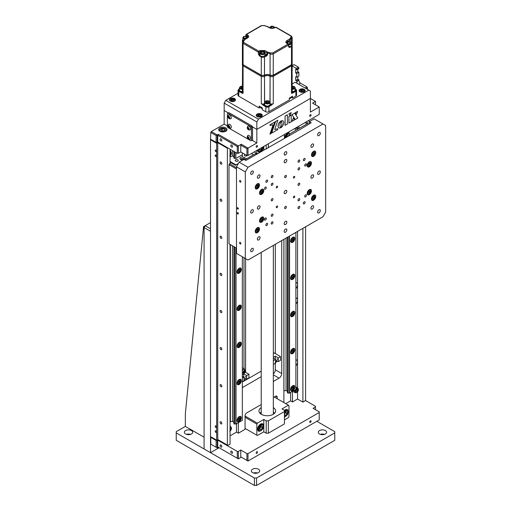 <?xml version="1.0" encoding="UTF-8"?>
<svg xmlns="http://www.w3.org/2000/svg" width="511" height="511" viewBox="0 0 511 511"><rect width="100%" height="100%" fill="white"/><g stroke="black" fill="none" stroke-linecap="round" stroke-linejoin="round"><path stroke-width="0.77" d="M295.888 282.513A4.165 2.408 -60 0 1 296.68 282.711A4.165 2.408 -60 0 1 297.543 284.614A4.165 2.408 -60 0 1 295.888 288.626M215.866 430.875A0.945 0.549 -120 0 0 215.393 430.824A0.945 0.549 -120 0 0 215.246 431.584A0.945 0.549 -120 0 0 215.866 432.421A0.945 0.549 -120 0 0 216.338 432.466A0.945 0.549 -120 0 0 216.485 431.706A0.945 0.549 -120 0 0 215.866 430.875M215.866 425.925A0.945 0.549 -120 0 0 215.393 425.88A0.945 0.549 -120 0 0 215.246 426.64A0.945 0.549 -120 0 0 215.866 427.471A0.945 0.549 -120 0 0 216.338 427.522A0.945 0.549 -120 0 0 216.485 426.762A0.945 0.549 -120 0 0 215.866 425.925M215.866 155.057A0.945 0.549 -120 0 0 215.393 155.005A0.945 0.549 -120 0 0 215.246 155.766A0.945 0.549 -120 0 0 215.866 156.602A0.945 0.549 -120 0 0 216.338 156.647A0.945 0.549 -120 0 0 216.485 155.887A0.945 0.549 -120 0 0 215.866 155.057M215.866 150.106A0.945 0.549 -120 0 0 215.393 150.062A0.945 0.549 -120 0 0 215.246 150.815A0.945 0.549 -120 0 0 215.866 151.652A0.945 0.549 -120 0 0 216.338 151.697A0.945 0.549 -120 0 0 216.485 150.943A0.945 0.549 -120 0 0 215.866 150.106M220.956 164.114A1.252 0.722 60 0 1 220.139 163.015A1.252 0.722 60 0 1 220.33 162.013A1.252 0.722 60 0 1 220.956 162.076A1.252 0.722 60 0 1 221.774 163.175A1.252 0.722 60 0 1 221.582 164.178A1.252 0.722 60 0 1 220.956 164.114M220.956 201.219A1.252 0.722 60 0 1 220.139 200.12A1.252 0.722 60 0 1 220.33 199.118A1.252 0.722 60 0 1 220.956 199.181A1.252 0.722 60 0 1 221.774 200.28A1.252 0.722 60 0 1 221.582 201.283A1.252 0.722 60 0 1 220.956 201.219M220.956 238.324A1.252 0.722 60 0 1 220.139 237.225A1.252 0.722 60 0 1 220.33 236.223A1.252 0.722 60 0 1 220.956 236.286A1.252 0.722 60 0 1 221.774 237.385A1.252 0.722 60 0 1 221.582 238.388A1.252 0.722 60 0 1 220.956 238.324M220.956 275.429A1.252 0.722 60 0 1 220.139 274.33A1.252 0.722 60 0 1 220.33 273.328A1.252 0.722 60 0 1 220.956 273.391A1.252 0.722 60 0 1 221.774 274.49A1.252 0.722 60 0 1 221.582 275.493A1.252 0.722 60 0 1 220.956 275.429M220.956 312.54A1.252 0.722 60 0 1 220.139 311.435A1.252 0.722 60 0 1 220.33 310.433A1.252 0.722 60 0 1 220.956 310.496A1.252 0.722 60 0 1 221.774 311.595A1.252 0.722 60 0 1 221.582 312.598A1.252 0.722 60 0 1 220.956 312.54M220.956 349.645A1.252 0.722 60 0 1 220.139 348.54A1.252 0.722 60 0 1 220.33 347.537A1.252 0.722 60 0 1 220.956 347.601A1.252 0.722 60 0 1 221.774 348.706A1.252 0.722 60 0 1 221.582 349.703A1.252 0.722 60 0 1 220.956 349.645M220.956 386.75A1.252 0.722 60 0 1 220.139 385.645A1.252 0.722 60 0 1 220.33 384.649A1.252 0.722 60 0 1 220.956 384.706A1.252 0.722 60 0 1 221.774 385.811A1.252 0.722 60 0 1 221.582 386.808A1.252 0.722 60 0 1 220.956 386.75M220.956 423.855A1.252 0.722 60 0 1 220.139 422.75A1.252 0.722 60 0 1 220.33 421.754A1.252 0.722 60 0 1 220.956 421.811A1.252 0.722 60 0 1 221.774 422.916A1.252 0.722 60 0 1 221.582 423.919A1.252 0.722 60 0 1 220.956 423.855M295.888 359.821A4.165 2.408 -60 0 1 296.68 360.012A4.165 2.408 -60 0 1 297.543 361.922A4.165 2.408 -60 0 1 295.888 365.927M295.888 297.977A4.165 2.408 -60 0 1 296.68 298.169A4.165 2.408 -60 0 1 297.543 300.078A4.165 2.408 -60 0 1 295.888 304.083M302.895 228.34L302.895 402.119L305.041 400.88L305.578 399.953L305.578 226.795M297.543 231.432L297.543 387.926M297.543 391.784L297.543 399.027L292.452 401.965L292.452 391.452M285.758 403.664L290.58 400.88L290.58 392.531M290.58 400.88L292.452 401.965M283.886 239.314L283.886 402.579M277.192 398.714L277.192 397.168L275.582 396.242A2.274 1.309 -60 0 1 276.719 396.127A2.274 1.309 -60 0 1 277.192 397.168M230.059 435.819L236.484 432.108L238.362 433.194L245.056 429.329L245.056 415.724A2.274 1.309 -60 0 1 246.666 412.939L261.223 404.533M227.382 445.1L217.743 439.53L227.382 445.1L227.382 148.254L217.743 142.684L218.012 142.224M217.743 439.53L217.743 142.684M211.049 436.905L217.207 440.456L211.049 436.905M216.67 440.15L216.67 143.304L210.513 139.746L210.513 436.592M210.513 139.746L210.781 132.483L211.318 131.557L217.207 134.955L216.134 135.575L210.781 132.483M237.289 153.351L237.289 146.548L217.743 135.262L218.28 134.336L238.362 145.935L238.362 153.351L237.289 153.351L217.743 142.064L216.67 143.304M218.28 439.843L217.207 440.456L217.207 447.879L210.781 444.168L217.207 447.879L218.28 447.259L217.743 446.953L238.362 458.859L218.28 447.259M227.65 147.788L227.382 148.254M227.919 445.407L230.059 444.168L230.059 244.418M230.059 163.405L230.059 149.18M236.484 432.108L236.484 423.76M238.362 433.194L238.362 422.68M261.223 376.703L243.185 387.121A3.788 2.185 -60 0 1 242.335 387.453M245.357 378.479A3.788 2.185 -60 0 1 242.917 381.711L261.223 371.139M273.34 381.455L279.063 378.153L273.34 374.85M273.34 373.931A3.788 2.185 120 0 0 275.314 369.804L281.746 373.515A3.788 2.185 -60 0 1 279.063 378.153M281.746 373.515L281.746 240.553M275.582 396.242L273.34 397.539M243.983 257.716L243.983 368.597M245.593 258.643L245.593 370.794M245.593 371.471L245.593 372.308M275.314 369.804L275.314 363.308M275.314 353.599L275.314 244.264M302.895 402.119L297.543 399.027M294.866 275.646A3.028 1.75 120 0 0 294.24 274.26A3.028 1.75 120 0 0 291.902 275.071A3.028 1.75 120 0 0 290.58 278.125A3.028 1.75 120 0 0 291.206 279.511A3.028 1.75 120 0 0 293.544 278.699A3.028 1.75 120 0 0 294.866 275.646M294.866 312.751A3.028 1.75 120 0 0 294.24 311.365A3.028 1.75 120 0 0 291.902 312.176A3.028 1.75 120 0 0 290.58 315.23A3.028 1.75 120 0 0 291.206 316.616A3.028 1.75 120 0 0 293.544 315.804A3.028 1.75 120 0 0 294.866 312.751M294.866 349.863A3.028 1.75 120 0 0 294.24 348.47A3.028 1.75 120 0 0 291.902 349.288A3.028 1.75 120 0 0 290.58 352.335A3.028 1.75 120 0 0 291.206 353.721A3.028 1.75 120 0 0 293.544 352.909A3.028 1.75 120 0 0 294.866 349.863M294.866 386.968A3.028 1.75 120 0 0 294.24 385.581A3.028 1.75 120 0 0 291.902 386.393A3.028 1.75 120 0 0 290.58 389.439A3.028 1.75 120 0 0 291.206 390.826A3.028 1.75 120 0 0 293.544 390.014A3.028 1.75 120 0 0 294.866 386.968M294.866 238.541A3.028 1.75 120 0 0 294.24 237.155A3.028 1.75 120 0 0 291.902 237.966A3.028 1.75 120 0 0 290.58 241.013A3.028 1.75 120 0 0 291.206 242.406A3.028 1.75 120 0 0 293.544 241.594A3.028 1.75 120 0 0 294.866 238.541M295.888 232.384L295.888 389.465L289.322 393.125A1.175 0.677 0 0 0 288.089 393.125L287.463 392.857L287.463 237.251L287.463 391.349L286.051 390.538L283.886 390.832M283.937 390.864L283.937 239.282M286.051 390.538L286.051 238.062M287.929 393.125L287.929 236.976M288.089 393.125L288.089 236.887M289.322 393.125L289.322 236.178M289.552 393.125L289.552 236.044M287.463 392.052L287.463 391.349M297.012 129.692A1.514 0.875 0 0 0 297.453 129.079A1.514 0.875 0 0 0 296.514 128.274A1.514 0.875 0 0 0 294.866 128.459A1.514 0.875 0 0 0 294.54 128.74M290.018 133.735L296.552 129.903A1.514 0.875 0 0 0 297 129.705M296.233 127.667A2.459 1.418 180 0 1 297.677 128.076L297.677 126.837M300.034 127.954L306.568 124.116L306.568 123.528L304.984 122.621M290.018 133.671L289.43 133.671M294.464 128.695L296.552 129.96M300.034 127.891L297.945 126.683M298.75 128.695L297.677 128.076M241.307 306.568A3.028 1.75 120 0 0 240.681 305.182A3.028 1.75 120 0 0 238.343 305.993A3.028 1.75 120 0 0 237.021 309.04A3.028 1.75 120 0 0 237.653 310.433A3.028 1.75 120 0 0 239.985 309.621A3.028 1.75 120 0 0 241.307 306.568M241.307 343.673A3.028 1.75 120 0 0 240.681 342.287A3.028 1.75 120 0 0 238.343 343.098A3.028 1.75 120 0 0 237.021 346.151A3.028 1.75 120 0 0 237.653 347.537A3.028 1.75 120 0 0 239.985 346.726A3.028 1.75 120 0 0 241.307 343.673M241.307 380.778A3.028 1.75 120 0 0 240.681 379.392A3.028 1.75 120 0 0 238.343 380.203A3.028 1.75 120 0 0 237.021 383.256A3.028 1.75 120 0 0 237.653 384.642A3.028 1.75 120 0 0 239.985 383.831A3.028 1.75 120 0 0 241.307 380.778M241.307 417.889A3.028 1.75 120 0 0 240.681 416.497A3.028 1.75 120 0 0 238.343 417.315A3.028 1.75 120 0 0 237.021 420.361A3.028 1.75 120 0 0 237.653 421.747A3.028 1.75 120 0 0 239.985 420.936A3.028 1.75 120 0 0 241.307 417.889M241.307 269.463A3.028 1.75 120 0 0 240.681 268.077A3.028 1.75 120 0 0 238.343 268.888A3.028 1.75 120 0 0 237.021 271.935A3.028 1.75 120 0 0 237.653 273.321A3.028 1.75 120 0 0 239.985 272.51A3.028 1.75 120 0 0 241.307 269.463M242.335 256.758L242.335 420.387L235.769 424.047A1.175 0.677 0 0 0 234.53 424.047L233.91 423.779L233.91 246.641L233.91 422.271L232.492 421.454L230.059 421.601M230.384 421.786L230.384 244.603M230.384 156.724L230.384 155.472M230.384 154.309L230.384 153.92M230.384 151.397L230.384 149.365M232.492 421.454L232.492 245.823M232.492 156.066L232.492 150.585M234.53 151.761L234.53 158.429L233.91 158.161L233.91 151.403L233.91 157.356L233.91 156.66L232.805 156.021L230.059 156.909M234.377 424.047L234.377 246.909M234.377 158.429L234.377 151.671M234.53 424.047L234.53 246.998M235.769 424.047L235.769 247.714M235.999 152.604L235.769 158.429L235.769 152.476M235.999 424.047L235.999 247.841M242.335 152.866L242.335 157.037M233.91 422.974L233.91 422.271M243.683 159.56A1.514 0.875 0 0 0 241.307 159.381A1.514 0.875 0 0 0 240.981 159.662M245.088 154.456A1.514 0.875 0 0 0 244.788 154.59A1.514 0.875 0 0 0 244.347 155.21A1.514 0.875 0 0 0 245.28 156.015A1.514 0.875 0 0 0 246.928 155.829A1.514 0.875 0 0 0 247.279 155.516M235.686 159.847A1.514 0.875 0 0 0 235.239 160.467A1.514 0.875 0 0 0 236.178 161.272A1.514 0.875 0 0 0 237.826 161.086A1.514 0.875 0 0 0 238.273 160.467A1.514 0.875 0 0 0 237.334 159.656A1.514 0.875 0 0 0 235.686 159.847M240.311 159.228A2.459 1.418 180 0 1 240.636 158.998A2.459 1.418 180 0 1 244.117 158.998L244.117 157.452A2.459 1.418 0 0 0 240.636 157.452A2.459 1.418 0 0 0 239.915 158.455A2.459 1.418 0 0 0 240.636 159.458L242.246 160.39M246.474 158.87L253.009 155.037L253.009 154.45L251.431 153.536M235.443 165.245L235.443 164.593L230.059 161.489M236.459 164.657L235.443 164.593M236.459 164.593L238.413 163.463M246.474 158.812L244.117 157.452M235.999 158.429L242.335 154.769M234.53 158.429A1.175 0.677 180 0 1 235.769 158.429M245.191 159.617L244.117 158.998M273.328 414.236A6.062 3.5 0 0 0 273.34 414.025L273.34 245.401M261.223 252.402L261.223 414.025A6.062 3.5 0 0 0 261.236 414.236M256.573 154.284L255.5 153.664L244.788 159.847M236.484 168.969L228.992 164.638L229.522 163.712L236.484 167.729M228.992 243.798L236.484 248.129L228.992 243.798L228.992 164.638M229.522 163.712L231.132 162.785L235.418 165.257L238.362 163.558M288.971 133.409L289.775 133.876L308.254 123.208L306.115 121.969M288.971 134.649L290.044 135.262M309.596 121.503L308.254 120.73M310.394 422.373A0.945 0.549 120 0 0 311.014 421.537A0.945 0.549 120 0 0 310.867 420.777A0.945 0.549 120 0 0 310.394 420.828A0.945 0.549 120 0 0 309.775 421.658A0.945 0.549 120 0 0 309.922 422.418A0.945 0.549 120 0 0 310.394 422.373M256.841 453.289A0.945 0.549 120 0 0 257.455 452.459A0.945 0.549 120 0 0 257.314 451.698A0.945 0.549 120 0 0 256.841 451.743A0.945 0.549 120 0 0 256.222 452.58A0.945 0.549 120 0 0 256.369 453.34A0.945 0.549 120 0 0 256.841 453.289M220.956 445.004A1.252 0.722 -120 0 0 220.33 444.94A1.252 0.722 -120 0 0 220.139 445.943A1.252 0.722 -120 0 0 220.956 447.048A1.252 0.722 -120 0 0 221.582 447.106A1.252 0.722 -120 0 0 221.774 446.109A1.252 0.722 -120 0 0 220.956 445.004M231.668 451.187A1.252 0.722 -120 0 0 231.042 451.13A1.252 0.722 -120 0 0 230.851 452.126A1.252 0.722 -120 0 0 231.668 453.231A1.252 0.722 -120 0 0 232.294 453.289A1.252 0.722 -120 0 0 232.486 452.292A1.252 0.722 -120 0 0 231.668 451.187M216.134 447.259L216.134 440.456L217.743 440.15L217.743 446.953M211.318 437.058L210.781 437.365L216.134 440.456M210.781 437.365L210.781 444.168M237.289 458.239L237.289 451.437L238.362 451.437L238.362 458.859L241.307 457.16L240.77 456.847L248.001 461.024L241.307 457.16M217.743 440.15L237.289 451.437M238.362 451.437L240.77 450.044L240.77 456.847M246.928 460.405L246.928 453.602L248.001 453.602L248.001 461.024L319.234 419.895L319.234 411.86L313.077 408.302L315.485 406.909L315.485 406.29L305.31 400.42M240.77 450.044L246.928 453.602M248.001 453.602L319.234 412.473M315.485 409.694L315.485 406.909M257.64 149.953A4.165 2.408 120 0 0 258.502 151.856A4.165 2.408 120 0 0 260.591 151.652A4.165 2.408 120 0 0 263.535 146.548M284.423 137.766A4.165 2.408 120 0 0 285.227 137.427A4.165 2.408 120 0 0 288.172 132.33M284.423 138.2L288.44 135.881L288.971 134.955L288.971 131.864M282.034 124.128L280.954 127.699L281.804 127.073L283.33 124.863L283.809 122.378L283.164 120.973L281.804 120.692L280.948 121.024L281.791 122.174L282.008 124.135M254.159 151.965L256.841 153.511L256.841 150.413M256.841 153.511L257.372 153.817L263.804 150.106L263.804 146.395M266.212 149.027L266.212 145.003M268.352 143.77L268.352 147.788M284.423 138.513L284.423 134.489M282.947 120.826L280.89 120.992L281.823 122.397L282.008 124.448M225.773 127.846A4.165 2.408 0 0 0 221.237 127.322A4.165 2.408 0 0 0 218.663 129.545A4.165 2.408 0 0 0 219.883 131.244A4.165 2.408 0 0 0 224.425 131.768A4.165 2.408 0 0 0 226.999 129.545A4.165 2.408 0 0 0 225.773 127.846M256.841 145.622A0.945 0.549 120 0 0 256.222 146.459A0.945 0.549 120 0 0 256.369 147.213A0.945 0.549 120 0 0 256.841 147.168A0.945 0.549 120 0 0 257.455 146.338A0.945 0.549 120 0 0 257.314 145.578A0.945 0.549 120 0 0 256.841 145.622M310.394 114.7A0.945 0.549 120 0 0 309.775 115.537A0.945 0.549 120 0 0 309.922 116.297A0.945 0.549 120 0 0 310.394 116.246A0.945 0.549 120 0 0 311.014 115.416A0.945 0.549 120 0 0 310.867 114.656A0.945 0.549 120 0 0 310.394 114.7M220.956 140.921A1.252 0.722 60 0 1 220.139 139.822A1.252 0.722 60 0 1 220.33 138.82A1.252 0.722 60 0 1 220.956 138.883A1.252 0.722 60 0 1 221.774 139.982A1.252 0.722 60 0 1 221.582 140.985A1.252 0.722 60 0 1 220.956 140.921M231.668 147.104A1.252 0.722 60 0 1 230.851 146.005A1.252 0.722 60 0 1 231.042 145.003A1.252 0.722 60 0 1 231.668 145.067A1.252 0.722 60 0 1 232.486 146.165A1.252 0.722 60 0 1 232.294 147.168A1.252 0.722 60 0 1 231.668 147.104M224.169 103.107L225.773 100.322L258.445 119.184L256.841 121.969L224.169 103.107L224.169 110.529L228.455 113.001L224.169 110.529L224.169 124.135L227.382 125.987M291.219 112.561L288.894 113.908L290.031 115.658L291.219 112.561L288.836 113.876L289.986 115.595M274.886 121.982L270.025 124.793L270.025 125.514L273.149 124.793L269.942 134.125L270.926 133.556L274.886 121.982L269.974 124.761L270.025 125.47M294.566 119.906L293.352 118.035L291.998 121.388L294.566 119.906M293.34 118.067L292.03 121.305M294.636 113.161L291.96 114.649L295.249 119.51L297.824 118.028L294.636 113.161L291.96 114.649M292.011 114.675L295.249 119.51M251.482 140.519L252.555 139.905L252.555 126.913L251.482 127.533L251.482 140.519L250.946 140.832L227.919 127.533L227.382 126.607L227.382 113.621L228.992 112.695L252.019 125.987L252.555 126.913L256.841 129.392L310.394 98.47L310.394 112.075L319.234 106.971L312.54 103.107L315.485 101.408L310.394 98.47L256.841 129.392L256.841 142.997L246.928 148.714L240.77 145.156L241.307 144.23L237.289 146.548M315.485 104.806L315.485 101.408M241.307 144.23L248.001 148.094L248.001 155.516L319.234 114.394L319.234 106.971M248.001 155.516L246.928 155.516L240.77 151.959L240.77 145.156M246.928 155.516L246.928 148.714M218.28 134.336L217.207 134.955L217.207 142.377L217.743 142.064L217.743 135.262M217.207 142.377L216.134 142.377L216.134 135.575M240.77 151.959L238.362 153.351M285.093 116.099L285.036 125.348L287.367 124.064L287.367 114.783L285.093 116.099L285.093 125.374M287.316 114.815L285.036 116.067M278.527 123.898L278.029 126.057L278.38 127.45L279.306 128.095L280.929 127.731L280.181 126.792L279.836 125.016L280.922 121.056L279.306 122.544L278.208 124.588L278.035 126.664L278.853 127.916M274.701 129.526L277.85 120.27L275.595 121.573L271.635 133.147L277.754 129.609L277.754 128.721L274.701 129.526M277.773 120.321L275.538 121.548L271.66 133.071M288.939 116.451L288.887 123.125L291.213 121.842L291.213 115.141L288.939 116.451L288.939 123.151M291.161 115.173L288.887 116.419M277.703 128.734L274.714 129.481M280.82 121.113L278.476 123.866M297.574 111.468L295.224 112.759L296.425 114.394M281.944 124.48L281.005 127.609M273.078 124.812L269.968 134.048M216.134 142.377L210.781 139.286M211.318 131.557L224.169 124.135M252.555 139.905L252.019 140.212L256.841 142.997M295.281 112.79L296.469 114.451L297.658 111.417L295.281 112.79M227.919 113.308L250.946 126.607L252.019 125.987M251.482 127.533L250.946 126.607M248.212 127.839A1.29 0.741 -120 0 0 248.736 128.778M248.212 137.12A1.29 0.741 -120 0 0 248.736 138.053M228.928 125.987A1.29 0.741 -120 0 0 229.452 126.926M229.445 117.722L228.928 116.712A1.29 0.741 -120 0 0 229.452 117.645M307.45 89.348L307.45 87.803L306.115 88.575M305.041 87.956L306.913 86.87L307.45 87.803M306.913 86.87L300.487 83.159A2.274 1.309 60 0 1 298.884 80.38L298.884 79.761L297.811 79.141L297.811 76.669M297.459 83.574A2.274 1.309 60 0 1 296.738 81.613L296.738 81L298.884 79.761M296.738 81L295.671 80.38L297.811 79.141M295.671 80.38L295.671 76.669L296.738 77.289L298.884 76.05L298.884 72.338L297.811 71.719L297.811 69.247M296.738 77.289L296.738 73.578L298.884 72.338M296.738 73.578L295.671 72.958L297.811 71.719M295.671 72.958L295.671 69.247L296.738 69.866L298.884 68.627L298.884 68.008L296.738 69.247L296.201 68.321L298.347 67.082L298.884 68.008M296.738 69.866L296.738 69.247M298.347 67.082L294.061 64.61L292.158 65.708M296.201 68.321L292.158 65.983M292.158 67.222L292.158 70.933M292.158 74.638L292.158 78.349M263.535 425.772A4.165 2.408 120 0 0 262.673 423.862A4.165 2.408 120 0 0 260.591 424.073A4.165 2.408 120 0 0 257.863 427.745A4.165 2.408 120 0 0 258.502 431.08A4.165 2.408 120 0 0 260.584 430.875M261.223 407.631A8.329 4.81 0 0 0 258.949 410.927A8.329 4.81 0 0 0 261.389 414.332A8.329 4.81 0 0 0 270.472 415.373A8.329 4.81 0 0 0 275.614 410.927A8.329 4.81 0 0 0 273.34 407.631M288.172 411.547A4.165 2.408 120 0 0 287.31 409.643A4.165 2.408 120 0 0 285.227 409.848A4.165 2.408 120 0 0 284.423 410.442M284.423 416.982A4.165 2.408 120 0 0 285.221 416.65M245.056 428.403L256.841 435.206L256.841 424.073L245.056 417.27M245.056 416.031L257.372 423.146L256.841 424.073M266.212 433.194L266.212 420.828L268.352 420.828L268.352 433.194L266.212 433.194L263.804 431.801L263.804 419.435L257.372 423.146M266.212 420.828L263.804 419.435M268.352 433.194L284.423 423.919L284.423 411.547L268.352 420.828M284.423 411.547L284.423 410.314L282.008 408.921L288.44 405.21L274.247 397.015M284.423 419.895L288.44 417.576L288.971 416.65L288.971 405.517L288.44 405.21M256.841 435.206L257.372 435.513L263.804 431.801M223.875 130.982A1.891 1.092 0 0 0 223.32 130.835A1.891 1.092 0 0 0 221.736 131.001M219.047 130.548A3.788 2.185 180 0 1 219.04 130.503C220.113 128.095 222.228 127.495 225.389 128.695L226.616 130.503A3.788 2.185 180 0 1 226.616 130.548M220.72 129.711L222.266 128.817L224.374 129.149L224.942 130.362L223.396 131.257L221.282 130.931L220.72 129.711M221.704 130.995L222.266 130.675L222.266 128.817M224.374 130.695L224.374 129.149M222.266 130.675L223.952 130.937M285.79 133.703L286.562 134.15L285.227 135.811L284.423 135.741M284.423 135.351L285.227 135.811M286.562 133.256L286.562 134.15M263.031 146.842L260.469 151.141L258.291 151.301A3.788 2.185 -60 0 1 257.704 150.617M261.153 147.922L261.926 148.369L260.591 150.036L259.249 149.915L259.249 149.027M259.249 149.263L260.591 150.036M261.926 147.481L261.926 148.369M259.786 429.444L259.786 427.662L261.121 425.995L262.462 426.117L262.462 427.899L261.121 429.566L259.786 429.444M259.786 428.793L261.121 429.566M260.853 426.327L260.853 426.972L262.462 427.899M260.853 426.972L259.786 428.307M260.834 426.353A1.891 1.092 -60 0 1 259.786 428.212M284.423 414.568L285.758 415.341L284.423 415.226M285.489 412.109L285.489 412.747L287.099 413.68L285.758 415.341M285.489 412.747L284.423 414.082M284.423 413.437L285.758 411.77L287.099 411.892L287.099 413.68M285.47 412.128A1.891 1.092 -60 0 1 284.423 413.993M230.059 428.129L230.595 428.173L230.059 429.911M230.059 428.933L230.595 429.246M296.469 392.531A2.651 1.533 -60 0 1 295.147 392.665L293.269 391.579A2.651 1.533 -60 0 1 292.905 391.19M295.933 391.522L295.933 390.449L296.738 389.452L297.543 389.523L297.543 390.596L296.738 391.592L295.933 391.522M296.469 389.784L297.543 390.596M296.469 389.976L295.933 390.64M295.933 391.132L296.738 391.592M295.888 386.974A2.651 1.533 -60 0 1 295.92 386.987L297.798 388.073A2.651 1.533 -60 0 0 296.469 388.2A2.651 1.533 -60 0 0 295.888 388.647M230.059 151.435A2.651 1.533 -60 0 1 230.851 151.524C231.873 153.313 231.496 154.807 229.714 156.002M230.059 152.923L230.595 152.974L230.059 154.712M230.059 153.734L230.595 154.041M261.223 413.456A6.815 3.935 0 0 0 260.84 413.98M274.592 413.239A8.106 4.682 0 0 0 273.768 412.454A8.106 4.682 0 0 0 273.34 412.153M261.223 412.153A8.106 4.682 0 0 0 259.971 413.239M273.73 413.98A6.815 3.935 0 0 0 273.34 413.456M248.493 126.032A2.159 1.246 -120 0 0 247.797 126.294A2.242 2.242 0 0 0 249.911 129.954A2.159 1.246 -120 0 0 250.422 127.948A2.159 1.246 -120 0 0 248.493 126.032M247.682 127.922A2.159 1.246 -120 0 0 247.841 128.325M247.854 127.373A1.252 0.722 -120 0 0 247.375 128.427A1.252 0.722 -120 0 0 248.525 129.647A1.252 0.722 -120 0 0 249.004 128.587A1.252 0.722 -120 0 0 247.854 127.373M248.761 128.568L248.678 129.226L248.11 129.168L247.701 127.788L248.761 128.568M248.723 128.855L248.11 129.168M248.665 128.849L248.174 128.127L247.618 128.453M248.493 135.306A2.159 1.246 -120 0 0 247.797 135.568A2.242 2.242 0 0 0 249.911 139.228A2.159 1.246 -120 0 0 250.422 137.229A2.159 1.246 -120 0 0 248.493 135.306M247.682 137.197A2.159 1.246 -120 0 0 247.841 137.6M247.854 136.648A1.252 0.722 -120 0 0 247.375 137.702A1.252 0.722 -120 0 0 248.525 138.922A1.252 0.722 -120 0 0 249.004 137.868A1.252 0.722 -120 0 0 247.854 136.648M248.761 137.842L248.678 138.5L248.11 138.443L247.701 137.063L248.761 137.842M248.723 138.13L248.11 138.443M248.665 138.123L248.174 137.408L247.618 137.727M229.209 114.898A2.159 1.246 -120 0 0 228.519 115.16A2.242 2.242 0 0 0 230.633 118.82A2.159 1.246 -120 0 0 231.138 116.821A2.159 1.246 -120 0 0 229.209 114.898M228.57 116.24A1.252 0.722 -120 0 0 228.091 117.294A1.252 0.722 -120 0 0 229.247 118.514A1.252 0.722 -120 0 0 229.726 117.46A1.252 0.722 -120 0 0 228.57 116.24M229.477 117.434L229.401 118.092L228.826 118.035L228.417 116.655L229.477 117.434M228.896 117L228.34 117.319M229.382 117.715L228.826 118.035M229.209 124.179A2.159 1.246 -120 0 0 228.519 124.435A2.242 2.242 0 0 0 230.633 128.101A2.159 1.246 -120 0 0 231.138 126.096A2.159 1.246 -120 0 0 229.209 124.179M228.404 126.07A2.159 1.246 -120 0 0 228.558 126.466M228.57 125.514A1.252 0.722 -120 0 0 228.091 126.568A1.252 0.722 -120 0 0 229.247 127.788A1.252 0.722 -120 0 0 229.726 126.734A1.252 0.722 -120 0 0 228.57 125.514M228.826 127.316L228.417 125.936L229.477 126.709L229.401 127.373L228.826 127.316L229.382 126.99L228.896 126.274L228.34 126.594M292.132 241.601A2.651 1.533 -60 0 1 290.81 241.735A2.651 1.533 -60 0 1 290.657 241.626M292.401 238.522L293.205 238.592L293.205 239.665L292.401 240.668L291.596 240.592L291.596 239.525L292.401 238.522M291.596 240.202L292.401 240.668M292.132 238.854L293.205 239.665M292.132 239.046L291.596 239.716M293.288 237.066A2.651 1.533 -60 0 1 293.461 237.142C294.483 238.937 294.1 240.432 292.324 241.62L290.81 241.735M292.056 276.055A1.137 0.658 -60 0 1 291.73 276.655A1.137 0.658 -60 0 1 291.596 276.802M292.132 278.712A2.651 1.533 -60 0 1 290.81 278.84A2.651 1.533 -60 0 1 290.657 278.731M291.596 276.63L292.401 275.627L293.205 275.697L293.205 276.77L292.401 277.773L291.596 277.697L291.596 276.63M291.596 277.307L292.401 277.773M292.132 275.959L293.205 276.77M292.132 276.151L291.596 276.821M293.288 274.171A2.651 1.533 -60 0 1 293.461 274.247C294.483 276.042 294.1 277.537 292.324 278.731L290.81 278.84M292.132 315.817A2.651 1.533 -60 0 1 290.81 315.945A2.651 1.533 -60 0 1 290.657 315.836M292.401 312.732L293.205 312.809L293.205 313.875L292.401 314.878L291.596 314.808L291.596 313.735L292.401 312.732M291.596 314.412L292.401 314.878M292.132 313.071L293.205 313.875M292.132 313.256L291.596 313.926M293.288 311.282A2.651 1.533 -60 0 1 293.461 311.352C294.483 313.147 294.1 314.642 292.324 315.836L290.81 315.945M292.132 352.922A2.651 1.533 -60 0 1 290.81 353.05A2.651 1.533 -60 0 1 290.657 352.941M292.401 349.843L293.205 349.914L293.205 350.98L292.401 351.983L291.596 351.913L291.596 350.84L292.401 349.843M291.596 351.517L292.401 351.983M292.132 350.176L293.205 350.98M292.132 350.367L291.596 351.031M293.288 348.387A2.651 1.533 -60 0 1 293.461 348.464C294.483 350.252 294.1 351.747 292.324 352.941L290.81 353.05M292.056 387.376A1.137 0.658 -60 0 1 291.596 388.117M292.132 390.027A2.651 1.533 -60 0 1 290.81 390.161A2.651 1.533 -60 0 1 290.657 390.046M291.596 389.018L291.596 387.945L292.401 386.948L293.205 387.019L293.205 388.092L292.401 389.088L291.596 389.018M291.596 388.622L292.401 389.088M291.596 388.136L292.132 387.472L293.205 388.092M293.288 385.492A2.651 1.533 -60 0 1 293.461 385.569C294.483 387.357 294.1 388.852 292.324 390.046L290.81 390.161M238.496 418.298A1.137 0.658 -60 0 1 238.043 419.039L238.573 418.394L239.646 419.007L238.841 420.01L238.043 419.94L238.043 418.867L238.841 417.864L239.646 417.941L239.646 419.007M238.573 420.949A2.651 1.533 -60 0 1 237.251 421.077A2.651 1.533 -60 0 1 237.098 420.968M238.043 419.544L238.841 420.01M239.729 416.414A2.651 1.533 -60 0 1 239.902 416.491C240.924 418.279 240.547 419.774 238.765 420.968L237.251 421.077M238.573 383.844A2.651 1.533 -60 0 1 237.251 383.972A2.651 1.533 -60 0 1 237.098 383.863M238.043 381.762L238.841 380.759L239.646 380.836L239.646 381.902L238.841 382.905L238.043 382.835L238.043 381.762M238.043 382.439L238.841 382.905M238.043 381.953L238.573 381.283L239.646 381.902M239.729 379.303A2.651 1.533 -60 0 1 239.902 379.379C240.924 381.174 240.547 382.669 238.765 383.863L237.251 383.972M238.573 346.739A2.651 1.533 -60 0 1 237.251 346.867A2.651 1.533 -60 0 1 237.098 346.758M238.841 343.654L239.646 343.724L239.646 344.797L238.841 345.8L238.043 345.723L238.043 344.657L238.841 343.654M238.043 345.334L238.841 345.8M238.573 343.986L239.646 344.797M238.573 344.178L238.043 344.848M239.729 342.198A2.651 1.533 -60 0 1 239.902 342.274C240.924 344.069 240.547 345.564 238.765 346.758L237.251 346.867M238.496 306.977A1.137 0.658 -60 0 1 238.177 307.571A1.137 0.658 -60 0 1 238.043 307.724M238.573 309.628A2.651 1.533 -60 0 1 237.251 309.762A2.651 1.533 -60 0 1 237.098 309.653M238.841 308.695L238.043 308.618L238.043 307.552L238.841 306.549L239.646 306.619L239.646 307.692L238.841 308.695L238.043 308.229M238.573 306.881L239.646 307.692M238.573 307.073L238.043 307.743M239.729 305.093A2.651 1.533 -60 0 1 239.902 305.169C240.924 306.964 240.547 308.459 238.765 309.647L237.251 309.762M238.573 272.523A2.651 1.533 -60 0 1 237.251 272.657A2.651 1.533 -60 0 1 237.098 272.548M238.841 269.444L239.646 269.514L239.646 270.587L238.841 271.584L238.043 271.513L238.043 270.44L238.841 269.444M238.043 271.124L238.841 271.584M238.573 269.776L239.646 270.587M238.573 269.968L238.043 270.632M239.729 267.988A2.651 1.533 -60 0 1 239.902 268.064C240.924 269.859 240.547 271.347 238.765 272.542L237.251 272.657M261.658 194.327A3.028 1.75 120 0 0 263.638 191.657A3.028 1.75 120 0 0 263.171 189.23A3.028 1.75 120 0 0 261.658 189.377A3.028 1.75 120 0 0 259.677 192.047A3.028 1.75 120 0 0 260.144 194.474A3.028 1.75 120 0 0 261.658 194.327M294.061 197.725A0.945 0.549 120 0 0 294.681 196.895A0.945 0.549 120 0 0 294.534 196.135A0.945 0.549 120 0 0 294.061 196.179A0.945 0.549 120 0 0 293.442 197.016A0.945 0.549 120 0 0 293.589 197.77A0.945 0.549 120 0 0 294.061 197.725M276.924 207.619A0.945 0.549 120 0 0 277.543 206.789A0.945 0.549 120 0 0 277.396 206.029A0.945 0.549 120 0 0 276.924 206.074A0.945 0.549 120 0 0 276.304 206.91A0.945 0.549 120 0 0 276.451 207.67A0.945 0.549 120 0 0 276.924 207.619M294.061 177.937A0.945 0.549 120 0 0 294.681 177.1A0.945 0.549 120 0 0 294.534 176.346A0.945 0.549 120 0 0 294.061 176.391A0.945 0.549 120 0 0 293.442 177.228A0.945 0.549 120 0 0 293.589 177.981A0.945 0.549 120 0 0 294.061 177.937M276.924 187.831A0.945 0.549 120 0 0 277.543 186.994A0.945 0.549 120 0 0 277.396 186.24A0.945 0.549 120 0 0 276.924 186.285A0.945 0.549 120 0 0 276.304 187.122A0.945 0.549 120 0 0 276.451 187.876A0.945 0.549 120 0 0 276.924 187.831M272.101 223.946A1.252 0.722 120 0 0 272.919 222.847A1.252 0.722 120 0 0 272.727 221.844A1.252 0.722 120 0 0 272.101 221.908A1.252 0.722 120 0 0 271.284 223.007A1.252 0.722 120 0 0 271.475 224.01A1.252 0.722 120 0 0 272.101 223.946M298.884 208.488A1.252 0.722 120 0 0 299.695 207.383A1.252 0.722 120 0 0 299.503 206.387A1.252 0.722 120 0 0 298.884 206.444A1.252 0.722 120 0 0 298.066 207.549A1.252 0.722 120 0 0 298.258 208.545A1.252 0.722 120 0 0 298.884 208.488M298.884 162.102A1.252 0.722 120 0 0 299.695 161.003A1.252 0.722 120 0 0 299.503 160A1.252 0.722 120 0 0 298.884 160.064A1.252 0.722 120 0 0 298.066 161.163A1.252 0.722 120 0 0 298.258 162.166A1.252 0.722 120 0 0 298.884 162.102M272.101 177.566A1.252 0.722 120 0 0 272.919 176.461A1.252 0.722 120 0 0 272.727 175.465A1.252 0.722 120 0 0 272.101 175.522A1.252 0.722 120 0 0 271.284 176.627A1.252 0.722 120 0 0 271.475 177.63A1.252 0.722 120 0 0 272.101 177.566M305.578 196.888A1.252 0.722 120 0 0 306.396 195.79A1.252 0.722 120 0 0 306.204 194.787A1.252 0.722 120 0 0 305.578 194.851A1.252 0.722 120 0 0 304.76 195.949A1.252 0.722 120 0 0 304.952 196.952A1.252 0.722 120 0 0 305.578 196.888M305.578 165.973A1.252 0.722 120 0 0 306.396 164.868A1.252 0.722 120 0 0 306.204 163.865A1.252 0.722 120 0 0 305.578 163.929A1.252 0.722 120 0 0 304.76 165.027A1.252 0.722 120 0 0 304.952 166.03A1.252 0.722 120 0 0 305.578 165.973M265.407 220.081A1.252 0.722 120 0 0 266.225 218.983A1.252 0.722 120 0 0 266.033 217.98A1.252 0.722 120 0 0 265.407 218.044A1.252 0.722 120 0 0 264.589 219.142A1.252 0.722 120 0 0 264.781 220.145A1.252 0.722 120 0 0 265.407 220.081M265.407 189.159A1.252 0.722 120 0 0 266.225 188.061A1.252 0.722 120 0 0 266.033 187.058A1.252 0.722 120 0 0 265.407 187.122A1.252 0.722 120 0 0 264.589 188.22A1.252 0.722 120 0 0 264.781 189.223A1.252 0.722 120 0 0 265.407 189.159M312.272 209.012A1.891 1.092 120 0 0 313.505 207.345A1.891 1.092 120 0 0 313.217 205.824A1.891 1.092 120 0 0 312.272 205.92A1.891 1.092 120 0 0 311.033 207.587A1.891 1.092 120 0 0 311.327 209.108A1.891 1.092 120 0 0 312.272 209.012M312.272 178.09A1.891 1.092 120 0 0 313.505 176.423A1.891 1.092 120 0 0 313.217 174.903A1.891 1.092 120 0 0 312.272 174.998A1.891 1.092 120 0 0 311.033 176.665A1.891 1.092 120 0 0 311.327 178.186A1.891 1.092 120 0 0 312.272 178.09M312.272 147.168A1.891 1.092 120 0 0 313.505 145.501A1.891 1.092 120 0 0 313.217 143.981A1.891 1.092 120 0 0 312.272 144.076A1.891 1.092 120 0 0 311.033 145.744A1.891 1.092 120 0 0 311.327 147.264A1.891 1.092 120 0 0 312.272 147.168M318.966 212.876A1.891 1.092 120 0 0 320.205 211.209A1.891 1.092 120 0 0 319.912 209.689A1.891 1.092 120 0 0 318.966 209.785A1.891 1.092 120 0 0 317.727 211.452A1.891 1.092 120 0 0 318.021 212.972A1.891 1.092 120 0 0 318.966 212.876M258.713 239.934A1.891 1.092 120 0 0 259.952 238.267A1.891 1.092 120 0 0 259.658 236.746A1.891 1.092 120 0 0 258.713 236.842A1.891 1.092 120 0 0 257.474 238.509A1.891 1.092 120 0 0 257.768 240.029A1.891 1.092 120 0 0 258.713 239.934M258.713 178.09A1.891 1.092 120 0 0 259.952 176.423A1.891 1.092 120 0 0 259.658 174.903A1.891 1.092 120 0 0 258.713 174.998A1.891 1.092 120 0 0 257.474 176.665A1.891 1.092 120 0 0 257.768 178.186A1.891 1.092 120 0 0 258.713 178.09M258.713 209.012A1.891 1.092 120 0 0 259.952 207.345A1.891 1.092 120 0 0 259.658 205.824A1.891 1.092 120 0 0 258.713 205.92A1.891 1.092 120 0 0 257.474 207.587A1.891 1.092 120 0 0 257.768 209.108A1.891 1.092 120 0 0 258.713 209.012M252.019 251.527A1.891 1.092 120 0 0 253.258 249.86A1.891 1.092 120 0 0 252.964 248.346A1.891 1.092 120 0 0 252.019 248.435A1.891 1.092 120 0 0 250.78 250.103A1.891 1.092 120 0 0 251.073 251.623A1.891 1.092 120 0 0 252.019 251.527M237.826 207.76A0.779 0.447 -120 0 0 237.436 207.721A0.779 0.447 -120 0 0 237.321 208.341A0.779 0.447 -120 0 0 237.826 209.025A0.779 0.447 -120 0 0 238.215 209.063A0.779 0.447 -120 0 0 238.33 208.443A0.779 0.447 -120 0 0 237.826 207.76M237.826 212.71A0.779 0.447 -120 0 0 237.436 212.665A0.779 0.447 -120 0 0 237.321 213.291A0.779 0.447 -120 0 0 237.826 213.975A0.779 0.447 -120 0 0 238.215 214.013A0.779 0.447 -120 0 0 238.33 213.394A0.779 0.447 -120 0 0 237.826 212.71M240.234 242.406A0.945 0.549 -120 0 0 239.761 242.361A0.945 0.549 -120 0 0 239.621 243.121A0.945 0.549 -120 0 0 240.234 243.951A0.945 0.549 -120 0 0 240.707 244.003A0.945 0.549 -120 0 0 240.853 243.242A0.945 0.549 -120 0 0 240.234 242.406M240.234 180.562A0.945 0.549 -120 0 0 239.761 180.517A0.945 0.549 -120 0 0 239.621 181.277A0.945 0.549 -120 0 0 240.234 182.108A0.945 0.549 -120 0 0 240.707 182.159A0.945 0.549 -120 0 0 240.853 181.399A0.945 0.549 -120 0 0 240.234 180.562M252.019 212.876A1.891 1.092 120 0 0 253.258 211.209A1.891 1.092 120 0 0 252.964 209.689A1.891 1.092 120 0 0 252.019 209.785A1.891 1.092 120 0 0 250.78 211.452A1.891 1.092 120 0 0 251.073 212.972A1.891 1.092 120 0 0 252.019 212.876M252.019 174.225A1.891 1.092 120 0 0 253.258 172.558A1.891 1.092 120 0 0 252.964 171.038A1.891 1.092 120 0 0 252.019 171.134A1.891 1.092 120 0 0 250.78 172.801A1.891 1.092 120 0 0 251.073 174.321A1.891 1.092 120 0 0 252.019 174.225M318.966 135.575A1.891 1.092 120 0 0 320.205 133.908A1.891 1.092 120 0 0 319.912 132.387A1.891 1.092 120 0 0 318.966 132.483A1.891 1.092 120 0 0 317.727 134.15A1.891 1.092 120 0 0 318.021 135.671A1.891 1.092 120 0 0 318.966 135.575M318.966 174.225A1.891 1.092 120 0 0 320.205 172.558A1.891 1.092 120 0 0 319.912 171.038A1.891 1.092 120 0 0 318.966 171.134A1.891 1.092 120 0 0 317.727 172.801A1.891 1.092 120 0 0 318.021 174.321A1.891 1.092 120 0 0 318.966 174.225M285.489 224.476A1.891 1.092 120 0 0 286.728 222.802A1.891 1.092 120 0 0 286.441 221.289A1.891 1.092 120 0 0 285.489 221.378A1.891 1.092 120 0 0 284.257 223.052A1.891 1.092 120 0 0 284.544 224.565A1.891 1.092 120 0 0 285.489 224.476M285.489 162.632A1.891 1.092 120 0 0 286.728 160.959A1.891 1.092 120 0 0 286.441 159.445A1.891 1.092 120 0 0 285.489 159.541A1.891 1.092 120 0 0 284.257 161.208A1.891 1.092 120 0 0 284.544 162.722A1.891 1.092 120 0 0 285.489 162.632M285.489 193.554A1.891 1.092 120 0 0 286.728 191.88A1.891 1.092 120 0 0 286.441 190.367A1.891 1.092 120 0 0 285.489 190.462A1.891 1.092 120 0 0 284.257 192.13A1.891 1.092 120 0 0 284.544 193.643A1.891 1.092 120 0 0 285.489 193.554M285.489 232.205A1.891 1.092 120 0 0 286.728 230.538A1.891 1.092 120 0 0 286.441 229.017A1.891 1.092 120 0 0 285.489 229.113A1.891 1.092 120 0 0 284.257 230.78A1.891 1.092 120 0 0 284.544 232.294A1.891 1.092 120 0 0 285.489 232.205M285.489 154.897A1.891 1.092 120 0 0 286.728 153.23A1.891 1.092 120 0 0 286.441 151.716A1.891 1.092 120 0 0 285.489 151.805A1.891 1.092 120 0 0 284.257 153.479A1.891 1.092 120 0 0 284.544 154.993A1.891 1.092 120 0 0 285.489 154.897M298.884 200.759A1.252 0.722 120 0 0 299.695 199.654A1.252 0.722 120 0 0 299.503 198.651A1.252 0.722 120 0 0 298.884 198.715A1.252 0.722 120 0 0 298.066 199.814A1.252 0.722 120 0 0 298.258 200.817A1.252 0.722 120 0 0 298.884 200.759M272.101 216.217A1.252 0.722 120 0 0 272.919 215.118A1.252 0.722 120 0 0 272.727 214.115A1.252 0.722 120 0 0 272.101 214.173A1.252 0.722 120 0 0 271.284 215.278A1.252 0.722 120 0 0 271.475 216.281A1.252 0.722 120 0 0 272.101 216.217M272.101 185.295A1.252 0.722 120 0 0 272.919 184.196A1.252 0.722 120 0 0 272.727 183.194A1.252 0.722 120 0 0 272.101 183.257A1.252 0.722 120 0 0 271.284 184.356A1.252 0.722 120 0 0 271.475 185.359A1.252 0.722 120 0 0 272.101 185.295M298.884 169.837A1.252 0.722 120 0 0 299.695 168.732A1.252 0.722 120 0 0 299.503 167.729A1.252 0.722 120 0 0 298.884 167.793A1.252 0.722 120 0 0 298.066 168.898A1.252 0.722 120 0 0 298.258 169.895A1.252 0.722 120 0 0 298.884 169.837M304.237 203.851A1.252 0.722 120 0 0 305.054 202.746A1.252 0.722 120 0 0 304.863 201.743A1.252 0.722 120 0 0 304.237 201.807A1.252 0.722 120 0 0 303.419 202.912A1.252 0.722 120 0 0 303.611 203.908A1.252 0.722 120 0 0 304.237 203.851M266.748 225.492A1.252 0.722 120 0 0 267.566 224.393A1.252 0.722 120 0 0 267.374 223.39A1.252 0.722 120 0 0 266.748 223.454A1.252 0.722 120 0 0 265.931 224.553A1.252 0.722 120 0 0 266.122 225.555A1.252 0.722 120 0 0 266.748 225.492M266.748 182.203A1.252 0.722 120 0 0 267.566 181.105A1.252 0.722 120 0 0 267.374 180.102A1.252 0.722 120 0 0 266.748 180.159A1.252 0.722 120 0 0 265.931 181.264A1.252 0.722 120 0 0 266.122 182.267A1.252 0.722 120 0 0 266.748 182.203M304.237 160.556A1.252 0.722 120 0 0 305.054 159.458A1.252 0.722 120 0 0 304.863 158.455A1.252 0.722 120 0 0 304.237 158.519A1.252 0.722 120 0 0 303.419 159.617A1.252 0.722 120 0 0 303.611 160.62A1.252 0.722 120 0 0 304.237 160.556M298.884 185.295A1.252 0.722 120 0 0 299.695 184.196A1.252 0.722 120 0 0 299.503 183.194A1.252 0.722 120 0 0 298.884 183.257A1.252 0.722 120 0 0 298.066 184.356A1.252 0.722 120 0 0 298.258 185.359A1.252 0.722 120 0 0 298.884 185.295M272.101 200.759A1.252 0.722 120 0 0 272.919 199.654A1.252 0.722 120 0 0 272.727 198.651A1.252 0.722 120 0 0 272.101 198.715A1.252 0.722 120 0 0 271.284 199.814A1.252 0.722 120 0 0 271.475 200.817A1.252 0.722 120 0 0 272.101 200.759M285.489 208.488A1.252 0.722 120 0 0 286.307 207.383A1.252 0.722 120 0 0 286.115 206.387A1.252 0.722 120 0 0 285.489 206.444A1.252 0.722 120 0 0 284.678 207.549A1.252 0.722 120 0 0 284.87 208.545A1.252 0.722 120 0 0 285.489 208.488M285.489 177.566A1.252 0.722 120 0 0 286.307 176.461A1.252 0.722 120 0 0 286.115 175.465A1.252 0.722 120 0 0 285.489 175.522A1.252 0.722 120 0 0 284.678 176.627A1.252 0.722 120 0 0 284.87 177.63A1.252 0.722 120 0 0 285.489 177.566M309.327 194.634A3.028 1.75 120 0 0 311.301 191.964A3.028 1.75 120 0 0 310.841 189.536A3.028 1.75 120 0 0 309.327 189.69A3.028 1.75 120 0 0 307.347 192.353A3.028 1.75 120 0 0 307.807 194.787A3.028 1.75 120 0 0 309.327 194.634M313.607 200.197A3.028 1.75 120 0 0 315.587 197.527A3.028 1.75 120 0 0 315.127 195.1A3.028 1.75 120 0 0 313.607 195.253A3.028 1.75 120 0 0 311.633 197.923A3.028 1.75 120 0 0 312.093 200.35A3.028 1.75 120 0 0 313.607 200.197M313.607 156.289A3.028 1.75 120 0 0 315.587 153.619A3.028 1.75 120 0 0 315.127 151.192A3.028 1.75 120 0 0 313.607 151.345A3.028 1.75 120 0 0 311.633 154.015A3.028 1.75 120 0 0 312.093 156.443A3.028 1.75 120 0 0 313.607 156.289M309.327 166.803A3.028 1.75 120 0 0 311.301 164.133A3.028 1.75 120 0 0 310.841 161.706A3.028 1.75 120 0 0 309.327 161.859A3.028 1.75 120 0 0 307.347 164.529A3.028 1.75 120 0 0 307.807 166.956A3.028 1.75 120 0 0 309.327 166.803M257.372 188.757A3.028 1.75 120 0 0 259.352 186.087A3.028 1.75 120 0 0 258.892 183.66A3.028 1.75 120 0 0 257.372 183.813A3.028 1.75 120 0 0 255.398 186.483A3.028 1.75 120 0 0 255.858 188.91A3.028 1.75 120 0 0 257.372 188.757M257.372 232.665A3.028 1.75 120 0 0 259.352 229.995A3.028 1.75 120 0 0 258.892 227.567A3.028 1.75 120 0 0 257.372 227.721A3.028 1.75 120 0 0 255.398 230.391A3.028 1.75 120 0 0 255.858 232.818A3.028 1.75 120 0 0 257.372 232.665M261.658 222.151A3.028 1.75 120 0 0 263.638 219.481A3.028 1.75 120 0 0 263.171 217.054A3.028 1.75 120 0 0 261.658 217.207A3.028 1.75 120 0 0 259.677 219.877A3.028 1.75 120 0 0 260.144 222.304A3.028 1.75 120 0 0 261.658 222.151M236.484 166.803L239.167 162.166L248.001 167.269L245.325 171.907L236.484 166.803L236.484 253.386L248.001 260.035L236.484 253.386M245.325 171.907L245.325 258.489M239.167 162.166L243.983 159.381L245.861 160.467L299.951 129.545L311.199 122.742L309.327 121.656L314.144 118.878L322.984 123.981L248.001 167.269M248.001 260.035L322.984 216.741L325.66 212.103L325.66 125.527L322.984 123.981M309.327 123.822L309.327 121.656M243.734 369.485L244.628 368.968L242.335 367.818M243.715 376.914L243.715 373.822L246.666 375.528L248.914 374.224L248.914 377.936L246.666 379.232L243.983 377.686M242.38 375.215L242.38 374.595L243.715 373.822M245.344 372.168L248.914 374.224M242.335 373.075L242.814 372.8M242.335 376.115L243.983 377.073L242.335 378.025M245.593 377.073L245.593 376.454L245.593 377.073M246.666 375.528L246.666 379.232M243.983 377.073L243.983 380.778L242.335 381.736M245.804 377.073L245.433 376.422M273.34 357.336L275.314 356.199L278.265 357.898L278.265 361.609L280.513 360.312L280.513 356.601L274.081 352.89L273.34 353.318M278.265 357.898L280.513 356.601M273.34 364.452L275.582 363.155L275.582 359.444L273.34 358.154M273.34 360.74L275.582 359.444M277.46 359.29L276.924 358.984L277.46 359.29M275.314 356.199L275.314 359.29M275.582 360.063L278.265 361.609M277.403 359.444L277.032 358.799M242.335 370.545A1.705 0.984 -60 0 1 243.185 369.651A1.705 0.984 -60 0 1 244.034 369.568L245.203 370.239A1.705 0.984 -60 0 1 245.555 371.127M244.52 371.101L245.056 371.146L245.056 371.861L243.983 372.481L244.52 371.101M244.469 371.165L245.056 371.861M244.469 371.523L243.983 372.123M243.983 372.219L244.52 372.525M275.582 361.398L276.119 361.705L275.582 361.66M275.582 360.945L276.068 360.344L276.655 361.041L276.119 361.705M276.068 360.702L275.582 361.296M276.655 360.683L276.655 361.041M304.237 89.348A3.028 1.75 0 0 0 300.934 88.965A3.028 1.75 0 0 0 299.063 90.581A3.028 1.75 0 0 0 299.951 91.82A3.028 1.75 0 0 0 303.253 92.197A3.028 1.75 0 0 0 305.124 90.581A3.028 1.75 0 0 0 304.237 89.348M234.613 98.623A3.028 1.75 0 0 0 231.311 98.246A3.028 1.75 0 0 0 229.439 99.862A3.028 1.75 0 0 0 230.327 101.095A3.028 1.75 0 0 0 233.629 101.478A3.028 1.75 0 0 0 235.501 99.862A3.028 1.75 0 0 0 234.613 98.623M261.389 114.081A3.028 1.75 0 0 0 258.087 113.704A3.028 1.75 0 0 0 256.222 115.32A3.028 1.75 0 0 0 257.11 116.559A3.028 1.75 0 0 0 260.406 116.936A3.028 1.75 0 0 0 262.277 115.32A3.028 1.75 0 0 0 261.389 114.081M258.445 119.184L308.791 90.121L295.134 82.233L292.158 83.951M256.841 121.969L256.841 129.392L252.555 126.913M308.791 90.121L310.394 91.047L310.394 98.47M238.017 93.258L225.773 100.322M303.968 90.179A2.651 1.533 180 0 1 304.748 91.265A2.651 1.533 180 0 1 304.728 91.45M302.435 91.686L301.164 91.488L300.826 90.76L301.758 90.223L303.023 90.421L303.362 91.15L302.435 91.686M301.592 91.552L301.758 90.223M301.758 91.456L302.601 91.59M303.023 91.348L303.023 90.421M299.465 91.45A2.651 1.533 180 0 1 299.446 91.265C300.487 89.482 301.969 89.061 303.892 90.006L304.748 91.265M261.121 114.918A2.651 1.533 180 0 1 261.9 115.997A2.651 1.533 180 0 1 261.881 116.189M260.176 115.154L260.514 115.888L259.588 116.425L258.323 116.227L257.985 115.492L258.911 114.962L260.176 115.154L260.176 116.08M258.745 116.291L258.911 114.962M258.911 116.195L259.754 116.329M256.618 116.189A2.651 1.533 180 0 1 256.599 115.997C257.64 114.221 259.122 113.8 261.044 114.745L261.9 115.997M234.345 99.46A2.651 1.533 180 0 1 235.124 100.539A2.651 1.533 180 0 1 235.098 100.724M232.812 100.961L231.54 100.763L231.202 100.035L232.128 99.498L233.399 99.696L233.738 100.424L232.812 100.961M233.399 100.622L233.399 99.696M231.962 100.833L232.128 99.498M232.128 100.737L232.978 100.865M229.841 100.724A2.651 1.533 180 0 1 229.822 100.539C230.863 98.757 232.345 98.342 234.268 99.281L235.124 100.539M260.329 107.272L259.141 107.962L259.141 106.109L262.354 107.962L262.354 109.814L265.675 111.73A2.274 1.309 0 0 0 268.888 111.73L289.347 99.92L289.347 98.067L292.56 96.215L292.56 98.067L291.372 97.377M242.546 64.265L242.412 92.191A2.274 1.309 0 0 0 243.076 93.117C242.968 93.545 242.342 93.392 241.198 92.657L238.682 91.201A2.274 1.309 180 0 1 238.017 90.275L238.682 89.348M242.412 91.744L241.198 92.657M264.308 75.417A1.022 0.588 60 0 1 264.602 76.267A3.788 2.185 180 0 1 269.961 76.267A1.022 0.588 -60 0 1 270.262 75.417M264.634 103.554A3.788 2.185 0 0 0 264.602 103.573L264.5 76.331A1.022 0.588 -120 0 0 264.193 75.475M270.37 75.475A1.022 0.588 120 0 0 270.07 76.331L269.961 103.573L271.137 104.87L269.936 104.174M295.16 88.927L295.882 89.348A2.274 1.309 180 0 1 296.546 90.275A2.274 1.309 180 0 1 295.882 91.201L295.614 90.741L293.097 92.191L292.158 91.744M292.56 98.067L295.882 96.151L295.882 91.201L293.365 92.657C292.254 93.379 291.628 93.539 291.494 93.117A2.274 1.309 0 0 0 292.158 92.191L292.017 64.265M273.283 103.631L273.283 76.331A2.274 1.309 0 0 1 270.07 76.331L270.07 103.631A2.274 1.309 0 0 0 273.283 103.631L268.888 106.786A2.274 1.309 180 0 1 265.675 106.786L261.287 103.631A2.274 1.309 0 0 0 264.5 103.631L264.5 76.331A2.274 1.309 0 0 1 261.287 76.331A1.022 0.588 -60 0 1 261.587 75.475M265.675 111.73L265.944 106.32L268.62 106.32L268.888 106.786L268.888 111.73M265.944 106.32L263.427 104.87L264.634 103.72M264.628 106.179A2.274 1.309 0 0 0 264.072 105.656A2.274 1.309 0 0 0 263.159 105.336L264.634 104.174M242.412 91.648L241.467 92.191L238.95 90.741L238.682 96.151L259.141 107.962M239.404 88.799L238.758 89.176L238.95 90.741M238.017 90.275L238.017 95.218A2.274 1.309 0 0 0 238.682 96.151M295.882 96.151A2.274 1.309 0 0 0 296.546 95.218L296.546 90.275L295.805 89.176M260.003 54.901L259.946 54.933A0.76 0.434 60 0 1 259.409 54.006L259.409 52.148L260.591 51.47A2.651 1.533 180 0 1 264.334 51.47A0.76 0.434 -60 0 1 264.87 50.538L267.566 52.096A0.76 0.434 120 0 0 267.138 52.588A0.76 0.434 120 0 0 267.029 53.023L267.029 54.881L265.701 55.348L264.922 54.901M264.187 56.038A0.76 0.434 60 0 1 264.602 56.881A3.788 2.185 180 0 1 265.963 56.376L267.521 55.009L267.521 53.15A3.788 2.185 180 0 1 269.961 53.789A0.76 0.434 -60 0 1 270.498 52.863L267.566 52.096L267.521 53.15A0.76 0.434 180 0 1 267.029 53.023L264.334 51.47L264.334 52.128M288.76 46.648A0.76 0.434 -60 0 0 289.079 46.584A0.76 0.434 60 0 1 289.616 47.51L288.543 46.891A0.76 0.434 0 0 0 288.766 46.584L288.766 44.725A0.76 0.434 180 0 0 288.543 44.419A0.76 0.434 120 0 0 288.389 44.074L286.588 42.656A2.651 1.533 180 0 1 287.367 41.576A0.76 0.434 -120 0 0 286.831 40.644L289.526 39.092A0.76 0.434 60 0 1 289.954 39.583A0.76 0.434 60 0 1 290.063 40.018L290.063 41.781M290.063 41.87L290.28 39.737A3.788 2.185 180 0 1 291.385 38.325A0.76 0.434 -120 0 0 290.848 37.399L289.526 39.092A0.76 0.62 6.2 0 1 290.063 39.29L290.063 39.29A0.76 0.62 6.2 0 1 290.28 39.737A0.76 0.434 180 0 1 290.063 40.018L287.367 41.576L287.367 42.234M290.848 37.399L290.957 37.335A0.76 0.434 60 0 1 291.494 38.268L291.494 42.617M270.498 52.863L270.6 52.92A0.76 0.434 120 0 0 270.07 53.847L270.07 75.187L273.2 75.36L270.147 75.36M260.003 54.964L259.946 54.933A0.76 0.434 120 0 0 259.409 55.859L258.336 54.006L258.336 52.148A0.76 0.434 180 0 0 259.409 52.148A0.76 0.434 -120 0 0 258.873 51.221L260.054 50.538L264.87 50.538M261.491 56.331A0.76 0.434 120 0 0 261.287 56.945A2.274 1.309 180 0 0 264.5 56.945L264.5 75.187A2.274 1.309 180 0 1 261.287 75.187L243.076 64.673L261.364 75.36L264.417 75.36L264.5 56.945A0.76 0.434 -120 0 0 264.078 56.095M243.287 41.11A0.76 0.434 60 0 1 243.338 41.072A0.76 0.434 60 0 1 243.715 41.11L243.613 41.174A0.76 0.434 -120 0 0 243.23 41.136L242.412 42.407L242.412 63.747A2.274 1.309 180 0 0 243.076 64.673L243.076 43.339A2.274 1.309 180 0 1 242.412 42.407L242.412 40.426A2.274 1.309 180 0 0 242.987 41.302M243.6 40.58A0.76 0.434 120 0 0 243.23 41.136M264.072 25.652L266.998 26.412L264.449 25.614A0.76 0.434 120 0 0 264.072 25.652L263.963 25.588A0.76 0.434 -60 0 1 264.34 25.55A0.76 0.434 -60 0 1 264.391 25.588M246.021 36.192L246.021 35.329A0.76 0.434 180 0 1 245.797 35.016L246.174 34.365A0.76 0.434 -120 0 1 246.558 34.403L261.817 25.588A0.76 0.434 -120 0 0 261.44 25.55L264.34 25.55M243.083 41.225A0.76 0.434 -60 0 1 243.492 40.516M288.543 46.891L288.543 45.038A0.76 0.434 180 0 0 288.766 44.725L288.389 44.074A0.76 0.434 120 0 0 288.012 44.112L272.746 52.92A0.76 0.434 60 0 1 273.283 53.847A2.274 1.309 180 0 1 270.07 53.847L270.102 75.315M291.327 45.888A0.76 0.434 60 0 1 291.494 46.431L291.494 64.673L273.283 75.187A2.274 1.309 180 0 1 270.07 75.187L269.961 75.123A3.788 2.185 0 0 0 264.602 75.123L264.468 75.315M288.632 43.933L289.731 43.767L289.731 41.908L291.072 42.681L290.58 43.735L288.753 44.023L287.412 43.25L287.904 42.189L289.731 41.908M247.196 36.671L247.196 36.006L246.021 35.329A0.76 0.434 -60 0 1 246.558 34.403L247.733 35.08C249.036 36.006 249.036 36.933 247.733 37.865L245.037 39.417A0.76 0.434 -120 0 0 244.66 39.379A0.76 0.434 -120 0 0 244.526 39.564M243.715 41.11L245.037 39.417A0.76 0.62 -173.8 0 0 244.284 40.011M291.385 42.483L291.494 38.268A2.274 1.309 180 0 0 292.158 37.335L292.158 45.498A2.274 1.309 180 0 1 291.494 46.431L289.616 47.51M276.068 27.249L275.314 27.249A0.76 0.434 60 0 1 275.691 27.287A0.76 0.434 -60 0 1 276.068 27.249L291.334 36.064L292.158 37.335M266.998 26.412A0.76 0.434 -60 0 1 267.374 26.374L270.07 27.933A0.76 0.434 120 0 0 269.693 27.971L266.998 26.412M264.922 53.661L267.521 55.009M265.963 56.376L265.701 55.348L264.66 55.667M243.881 36.53C246.749 36.026 247.72 36.6 246.794 38.248C245.51 39.551 241.607 37.246 243.849 36.549L243.881 36.53M245.108 39.123A2.459 1.418 180 0 1 242.866 37.705L242.866 39.564A2.459 1.418 0 0 0 243.849 40.701M244.833 38.453L243.498 37.68L243.983 36.626L245.817 36.345L247.152 37.118L246.666 38.172L244.833 38.453M245.957 38.28L245.817 36.345M245.817 38.197L244.692 38.37M243.983 37.967L243.983 36.626M270.6 28.335C268.377 27.613 272.363 25.358 273.577 26.655L273.998 28.003M270.734 28.214L270.274 27.224L271.616 26.451L273.442 26.732L273.934 27.786L273.002 28.329M273.442 28.073L273.442 26.732M272.254 28.405L271.501 28.367M271.616 26.451L271.616 28.303M287.354 43.473L287.802 42.1C289.06 40.816 292.963 43.116 290.714 43.818L288.357 44.055M288.766 46.527A2.459 1.418 0 0 0 290.983 46.137A2.459 1.418 0 0 0 291.704 45.128L291.704 43.275A2.459 1.418 180 0 1 290.983 44.278A2.459 1.418 180 0 1 290.944 44.297A2.459 1.418 180 0 1 288.766 44.668M287.904 43.531L287.904 42.189M260.961 53.693C260.086 52.039 261.076 51.477 263.938 52.007L263.963 52.026C266.186 52.754 262.2 55.009 260.987 53.712L260.961 53.693M260.003 53.17L260.003 55.022A2.459 1.418 0 0 0 260.725 56.031A2.459 1.418 0 0 0 263.401 56.338A2.459 1.418 0 0 0 264.922 55.022L264.922 53.17A2.459 1.418 180 0 1 263.401 54.479A2.459 1.418 180 0 1 260.725 54.172A2.459 1.418 180 0 1 260.687 54.153A2.459 1.418 180 0 1 260.003 53.17C260.936 51.509 262.322 51.119 264.161 52.013L264.922 53.17A2.459 1.418 180 0 0 264.238 52.186M264.289 53.144L262.954 53.917L261.121 53.636L260.636 52.576L261.971 51.803L263.804 52.09L264.289 53.144M263.804 53.425L263.804 52.09M263.095 53.834L261.83 53.744M261.971 53.661L261.971 51.803M264.538 105.515A2.274 1.309 180 0 1 264.736 106.045A2.274 1.309 180 0 1 264.711 106.231M294.381 86.717A2.651 1.533 180 0 1 295.16 87.803L295.16 89.968A2.651 1.533 180 0 1 292.158 91.482M292.158 88.007L292.171 86.761L293.435 86.959L293.774 87.688L292.158 88.116M292.171 88.001L293.014 88.128M293.435 87.886L293.435 86.959M242.412 91.482A2.651 1.533 180 0 1 240.183 91.047A2.651 1.533 180 0 1 239.404 89.968L239.404 87.803A2.651 1.533 180 0 0 240.183 88.882A2.651 1.533 180 0 0 242.412 89.316M242.412 88.218L241.128 88.026L240.79 87.298L242.412 86.87M242.412 88.103L241.716 88.001L241.716 86.761M269.156 101.28A2.651 1.533 180 0 1 269.936 102.366L269.936 104.531A2.651 1.533 180 0 1 268.294 105.943A2.651 1.533 180 0 1 265.407 105.611A2.651 1.533 180 0 1 264.634 104.531L264.634 102.366A2.651 1.533 180 0 0 265.407 103.446A2.651 1.533 180 0 0 268.294 103.778A2.651 1.533 180 0 0 269.936 102.366L269.08 101.108M268.55 102.251L267.623 102.788L266.352 102.59L266.014 101.861L266.94 101.325L268.211 101.523L268.55 102.251M268.211 102.449L268.211 101.523M266.78 102.66L266.94 101.325M266.94 102.564L267.79 102.692M325.392 433.967A4.165 2.408 0 0 0 326.612 432.268A4.165 2.408 0 0 0 324.038 430.045A4.165 2.408 0 0 0 319.503 430.562A4.165 2.408 0 0 0 318.283 432.268A4.165 2.408 0 0 0 320.851 434.491A4.165 2.408 0 0 0 325.392 433.967M324.472 434.369A4.165 2.408 0 0 0 320.423 434.369M258.445 472.618A4.165 2.408 0 0 0 259.665 470.918A4.165 2.408 0 0 0 257.097 468.696A4.165 2.408 0 0 0 252.555 469.219A4.165 2.408 0 0 0 251.335 470.918A4.165 2.408 0 0 0 253.903 473.141A4.165 2.408 0 0 0 258.445 472.618M257.525 473.02A4.165 2.408 0 0 0 253.475 473.02M191.497 433.967A4.165 2.408 0 0 0 192.717 432.268A4.165 2.408 0 0 0 190.149 430.045A4.165 2.408 0 0 0 185.608 430.562A4.165 2.408 0 0 0 184.388 432.268A4.165 2.408 0 0 0 186.962 434.491A4.165 2.408 0 0 0 191.497 433.967M190.577 434.369A4.165 2.408 0 0 0 186.528 434.369M254.427 478.028L256.573 478.028L256.573 485.45L254.427 485.45L254.427 478.028L176.238 432.887L176.238 440.303L254.427 485.45M204.355 227.101L203.55 226.635L185.34 414.025L185.34 426.391L176.238 431.648L176.238 432.887M256.573 485.45L334.762 440.303L334.762 431.648L316.82 421.288M256.573 478.028L334.762 432.887M204.087 227.567L204.087 448.965L210.513 452.676L210.513 231.279L204.087 227.567L205.154 225.709L210.513 228.8M203.55 226.635L210.513 222.617M219.078 447.725L210.513 452.676M185.34 426.391L204.087 437.212M256.784 232.02A2.651 1.533 -60 0 1 255.462 232.147A2.651 1.533 -60 0 1 255.308 232.039M257.052 231.081L256.247 231.004L256.247 229.937L257.052 228.934L257.857 229.011L257.857 230.078L257.052 231.081L256.247 230.614M256.784 229.267L257.857 230.078M256.784 229.458L256.247 230.129M257.94 227.478A2.651 1.533 -60 0 1 258.112 227.555C259.134 229.35 258.758 230.844 256.976 232.039L255.462 232.147M256.707 229.362A1.137 0.658 -60 0 1 256.247 230.11M261.07 221.506A2.651 1.533 -60 0 1 259.748 221.633A2.651 1.533 -60 0 1 259.594 221.525M261.338 220.567L260.533 220.496L260.533 219.423L261.338 218.421L262.143 218.497L262.143 219.564L261.338 220.567L260.533 220.1M261.07 218.759L262.143 219.564M261.07 218.951L260.533 219.615M262.226 216.971A2.651 1.533 -60 0 1 262.399 217.041C263.421 218.836 263.037 220.33 261.262 221.525L259.748 221.633M261.07 193.675A2.651 1.533 -60 0 1 259.748 193.803A2.651 1.533 -60 0 1 259.594 193.695M261.338 192.736L260.533 192.666L260.533 191.593L261.338 190.597L262.143 190.667L262.143 191.74L261.338 192.736L260.533 192.27M261.07 190.929L262.143 191.74M261.07 191.12L260.533 191.785M262.226 189.14A2.651 1.533 -60 0 1 262.399 189.217C263.421 191.005 263.037 192.5 261.262 193.695L259.748 193.803M256.784 188.112A2.651 1.533 -60 0 1 255.462 188.24A2.651 1.533 -60 0 1 255.308 188.131M257.052 187.173L256.247 187.096L256.247 186.03L257.052 185.027L257.857 185.097L257.857 186.17L257.052 187.173L256.247 186.707M256.784 185.359L257.857 186.17M256.784 185.55L256.247 186.221M257.94 183.57A2.651 1.533 -60 0 1 258.112 183.647C259.134 185.442 258.758 186.937 256.976 188.125L255.462 188.24M313.019 199.552A2.651 1.533 -60 0 1 311.697 199.68A2.651 1.533 -60 0 1 311.544 199.571M313.288 198.613L312.483 198.543L312.483 197.47L313.288 196.467L314.093 196.543L314.093 197.61L313.288 198.613L312.483 198.147M313.019 196.805L314.093 197.61M313.019 196.997L312.483 197.661M314.176 195.017A2.651 1.533 -60 0 1 314.348 195.087C315.37 196.882 314.993 198.377 313.211 199.571L311.697 199.68M312.943 196.895A1.137 0.658 -60 0 1 312.483 197.642M308.733 193.982A2.651 1.533 -60 0 1 307.411 194.116A2.651 1.533 -60 0 1 307.258 194.008M309.002 193.043L308.203 192.973L308.203 191.906L309.002 190.903L309.807 190.973L309.807 192.047L309.002 193.043L308.203 192.583M308.733 191.235L309.807 192.047M308.733 191.427L308.203 192.091M309.89 189.447A2.651 1.533 -60 0 1 310.062 189.524C311.084 191.318 310.707 192.807 308.925 194.001L307.411 194.116M313.019 155.644A2.651 1.533 -60 0 1 311.697 155.772A2.651 1.533 -60 0 1 311.544 155.663M313.288 154.705L312.483 154.629L312.483 153.562L313.288 152.559L314.093 152.636L314.093 153.702L313.288 154.705L312.483 154.239M313.019 152.891L314.093 153.702M313.019 153.083L312.483 153.754M314.176 151.103A2.651 1.533 -60 0 1 314.348 151.179C315.37 152.974 314.993 154.469 313.211 155.663L311.697 155.772M308.733 166.158A2.651 1.533 -60 0 1 307.411 166.286A2.651 1.533 -60 0 1 307.258 166.177M309.002 165.219L308.203 165.142L308.203 164.076L309.002 163.073L309.807 163.143L309.807 164.216L309.002 165.219L308.203 164.753M308.733 163.405L309.807 164.216M308.733 163.597L308.203 164.267M309.89 161.617A2.651 1.533 -60 0 1 310.062 161.693C311.084 163.488 310.707 164.983 308.925 166.171L307.411 166.286M242.335 386.629L243.185 387.121M298.616 84.245L300.487 83.159M296.738 81.613L298.884 80.38M220.554 131.353A3.219 1.859 0 0 0 225.108 131.353A3.219 1.859 0 0 0 225.108 128.727A3.219 1.859 0 0 0 220.554 128.727A3.219 1.859 0 0 0 220.554 131.353M284.423 136.948A3.219 1.859 120 0 0 285.227 136.654A3.219 1.859 120 0 0 287.501 132.713M258.31 149.563A3.219 1.859 120 0 0 260.591 150.879A3.219 1.859 120 0 0 262.865 146.938M261.121 425.152A3.219 1.859 120 0 0 258.847 429.093A3.219 1.859 120 0 0 261.121 430.409A3.219 1.859 120 0 0 263.401 426.468A3.219 1.859 120 0 0 261.121 425.152M257.825 430.249L258.828 430.83A3.788 2.185 -60 0 1 258.247 427.796A3.788 2.185 -60 0 1 260.725 424.456A3.788 2.185 -60 0 1 262.616 424.271L261.613 423.689M284.423 416.459A3.219 1.859 120 0 0 285.758 416.184A3.219 1.859 120 0 0 288.038 412.243A3.219 1.859 120 0 0 285.758 410.927A3.219 1.859 120 0 0 284.423 412.205M284.423 410.972A3.788 2.185 -60 0 1 285.355 410.237A3.788 2.185 -60 0 1 287.252 410.046L286.249 409.471M230.059 426.634A2.651 1.533 -60 0 1 230.851 426.723L230.059 426.27M230.059 430.85A2.274 1.309 120 0 0 231.4 428.244A2.274 1.309 120 0 0 230.059 427.19M295.85 389.491A2.274 1.309 120 0 0 295.198 391.943A2.274 1.309 120 0 0 296.738 392.378A2.274 1.309 120 0 0 298.347 389.593A2.274 1.309 120 0 0 296.738 388.667A2.274 1.309 120 0 0 295.888 389.433M297.798 388.073C298.82 389.861 298.443 391.356 296.661 392.55L295.147 392.665A2.651 1.533 -60 0 1 294.93 390.021M230.059 155.644A2.274 1.309 120 0 0 231.4 153.044A2.274 1.309 120 0 0 230.059 151.991M292.401 237.736A2.274 1.309 120 0 0 290.797 240.521A2.274 1.309 120 0 0 292.401 241.448A2.274 1.309 120 0 0 294.01 238.669A2.274 1.309 120 0 0 292.401 237.736M292.401 274.841A2.274 1.309 120 0 0 290.797 277.626A2.274 1.309 120 0 0 292.401 278.552A2.274 1.309 120 0 0 294.01 275.774A2.274 1.309 120 0 0 292.401 274.841M292.401 311.953A2.274 1.309 120 0 0 290.797 314.731A2.274 1.309 120 0 0 292.401 315.664A2.274 1.309 120 0 0 294.01 312.879A2.274 1.309 120 0 0 292.401 311.953M292.401 349.058A2.274 1.309 120 0 0 290.797 351.836A2.274 1.309 120 0 0 292.401 352.769A2.274 1.309 120 0 0 294.01 349.984A2.274 1.309 120 0 0 292.401 349.058M292.401 386.163A2.274 1.309 120 0 0 290.797 388.948A2.274 1.309 120 0 0 292.401 389.874A2.274 1.309 120 0 0 294.01 387.089A2.274 1.309 120 0 0 292.401 386.163M238.841 417.085A2.274 1.309 120 0 0 237.238 419.863A2.274 1.309 120 0 0 238.841 420.796A2.274 1.309 120 0 0 240.451 418.011A2.274 1.309 120 0 0 238.841 417.085M238.841 379.98A2.274 1.309 120 0 0 237.238 382.758A2.274 1.309 120 0 0 238.841 383.691A2.274 1.309 120 0 0 240.451 380.906A2.274 1.309 120 0 0 238.841 379.98M238.841 342.868A2.274 1.309 120 0 0 237.238 345.653A2.274 1.309 120 0 0 238.841 346.579A2.274 1.309 120 0 0 240.451 343.801A2.274 1.309 120 0 0 238.841 342.868M238.841 305.763A2.274 1.309 120 0 0 237.238 308.548A2.274 1.309 120 0 0 238.841 309.474A2.274 1.309 120 0 0 240.451 306.696A2.274 1.309 120 0 0 238.841 305.763M238.841 268.658A2.274 1.309 120 0 0 237.238 271.443A2.274 1.309 120 0 0 238.841 272.369A2.274 1.309 120 0 0 240.451 269.584A2.274 1.309 120 0 0 238.841 268.658M244.52 370.616A1.469 0.85 120 0 0 243.485 372.41A1.469 0.85 120 0 0 244.52 373.011A1.469 0.85 120 0 0 245.561 371.216A1.469 0.85 120 0 0 244.52 370.616M244.354 373.107A1.705 0.984 -60 0 1 243.504 373.196A1.705 0.984 -60 0 1 243.242 371.829A1.705 0.984 -60 0 1 244.354 370.328A1.705 0.984 -60 0 1 245.203 370.239C245.906 371.114 245.663 372.078 244.469 373.119L243.504 373.196L242.335 372.519M275.582 362.325A1.469 0.85 120 0 0 276.119 362.19A1.469 0.85 120 0 0 277.071 360.919M275.953 362.286A1.705 0.984 -60 0 1 275.582 362.433M300.487 91.884A2.274 1.309 0 0 0 303.7 91.884A2.274 1.309 0 0 0 303.7 90.025A2.274 1.309 0 0 0 300.487 90.025A2.274 1.309 0 0 0 300.487 91.884M257.64 116.617A2.274 1.309 0 0 0 260.853 116.617A2.274 1.309 0 0 0 260.853 114.764A2.274 1.309 0 0 0 257.64 114.764A2.274 1.309 0 0 0 257.64 116.617M230.863 101.159A2.274 1.309 0 0 0 234.076 101.159A2.274 1.309 0 0 0 234.076 99.3A2.274 1.309 0 0 0 230.863 99.3A2.274 1.309 0 0 0 230.863 101.159M238.95 89.195L239.404 88.927M292.158 91.648L293.365 92.657M295.614 89.195L295.614 90.741M291.494 93.117L291.494 65.817A2.274 1.309 0 0 0 292.158 64.891L292.158 63.747A2.274 1.309 180 0 1 291.494 64.673L291.225 64.827M272.976 75.475A1.022 0.588 -120 0 1 273.283 76.331L291.494 65.817A1.022 0.588 -120 0 0 291.193 64.974M268.62 106.32L271.137 104.87L271.405 105.336M261.287 103.631L261.287 76.331L243.076 65.817A1.022 0.588 -60 0 1 243.44 64.884M243.153 64.846L242.412 63.747L242.412 64.891A2.274 1.309 0 0 0 243.076 65.817L243.076 93.117M295.882 90.543L295.882 91.201M267.534 52.588L267.138 52.588M275.314 27.249L274.132 27.933A0.76 0.434 60 0 1 274.516 27.971L275.691 27.287L290.957 36.102A0.76 0.434 -60 0 1 291.334 36.064M290.957 36.102L290.957 37.335M272.746 52.92L270.6 52.92M260.054 50.538A0.76 0.434 -120 0 1 260.591 51.47L260.591 52.128M258.336 54.006A0.76 0.434 0 0 0 259.409 54.006L260.003 53.661M261.287 75.187L261.287 56.945L259.409 55.859M243.613 42.407L258.873 51.221A0.76 0.434 120 0 0 258.496 51.624A0.76 0.434 120 0 0 258.336 52.148L243.076 43.339A0.76 0.434 120 0 1 243.613 42.407L243.613 41.174M261.817 25.588L263.963 25.588M247.733 35.08A0.76 0.434 -60 0 0 247.196 36.006A2.651 1.533 180 0 1 247.976 37.092L247.356 37.827A0.76 0.434 60 0 1 247.733 37.865M264.334 75.277C266.301 74.363 268.262 74.363 270.23 75.277M287.208 43.39A0.76 0.434 120 0 0 286.831 43.429L288.012 44.112A0.76 0.434 60 0 1 288.389 44.508A0.76 0.434 60 0 1 288.543 45.038L273.283 53.847L273.2 75.36L291.411 64.846L292.158 63.747L292.158 45.498L291.334 44.227M286.831 43.429C285.528 42.502 285.528 41.576 286.831 40.644M274.516 27.971L269.693 27.971M273.877 26.828A2.459 1.418 180 0 1 274.554 27.69M289.475 97.991A2.274 1.309 0 0 0 290.848 97.614A2.274 1.309 0 0 0 291.5 96.822M260.201 106.716A2.274 1.309 0 0 0 260.853 107.508A2.274 1.309 0 0 0 262.226 107.885M292.158 88.786A2.274 1.309 0 0 0 294.534 88.09A2.274 1.309 0 0 0 294.112 86.563M292.158 86.123L294.304 86.544L295.16 87.803A2.651 1.533 180 0 1 292.158 89.316M242.412 86.199A2.274 1.309 0 0 0 240.029 86.896A2.274 1.309 0 0 0 240.451 88.422A2.274 1.309 0 0 0 242.412 88.786M265.675 102.986A2.274 1.309 0 0 0 268.888 102.986A2.274 1.309 0 0 0 268.888 101.127A2.274 1.309 0 0 0 265.675 101.127A2.274 1.309 0 0 0 265.675 102.986M257.052 228.155A2.274 1.309 120 0 0 255.449 230.934A2.274 1.309 120 0 0 257.052 231.86A2.274 1.309 120 0 0 258.662 229.081A2.274 1.309 120 0 0 257.052 228.155M261.338 217.641A2.274 1.309 120 0 0 259.729 220.42A2.274 1.309 120 0 0 261.338 221.352A2.274 1.309 120 0 0 262.941 218.567A2.274 1.309 120 0 0 261.338 217.641M261.338 189.811A2.274 1.309 120 0 0 259.729 192.59A2.274 1.309 120 0 0 261.338 193.522A2.274 1.309 120 0 0 262.941 190.737A2.274 1.309 120 0 0 261.338 189.811M257.052 184.241A2.274 1.309 120 0 0 255.449 187.026A2.274 1.309 120 0 0 257.052 187.952A2.274 1.309 120 0 0 258.662 185.174A2.274 1.309 120 0 0 257.052 184.241M313.288 195.687A2.274 1.309 120 0 0 311.684 198.466A2.274 1.309 120 0 0 313.288 199.399A2.274 1.309 120 0 0 314.897 196.614A2.274 1.309 120 0 0 313.288 195.687M309.002 190.118A2.274 1.309 120 0 0 307.398 192.903A2.274 1.309 120 0 0 309.002 193.829A2.274 1.309 120 0 0 310.611 191.05A2.274 1.309 120 0 0 309.002 190.118M313.288 151.78A2.274 1.309 120 0 0 311.684 154.558A2.274 1.309 120 0 0 313.288 155.485A2.274 1.309 120 0 0 314.897 152.706A2.274 1.309 120 0 0 313.288 151.78M309.002 162.287A2.274 1.309 120 0 0 307.398 165.072A2.274 1.309 120 0 0 309.002 165.998A2.274 1.309 120 0 0 310.611 163.22A2.274 1.309 120 0 0 309.002 162.287M284.423 137.21L285.106 136.916L287.667 132.617M258.828 430.83L261.006 430.671C263.625 428.531 264.161 426.398 262.616 424.271M284.423 416.829L285.643 416.446C288.261 414.306 288.798 412.173 287.252 410.046M229.714 431.201C231.496 430.007 231.873 428.518 230.851 426.723M275.103 362.369L276.068 362.299L277.115 360.945M242.795 91.488L241.875 92.082M291.768 91.488L292.688 92.082M245.797 36.153L245.797 35.016M243.23 39.155L242.412 40.426M264.417 75.36L261.364 75.36M270.038 75.296C268.198 74.434 266.365 74.434 264.526 75.296M261.44 25.55L246.219 34.346M247.356 37.827L244.66 39.379M244.284 39.954L243.338 41.072M270.07 27.933L274.132 27.933M247.784 37.705C248.135 36.562 246.775 36.166 243.702 36.511L242.866 37.705M274.567 27.811L273.8 26.655C271.961 25.767 270.575 26.15 269.642 27.811M291.704 43.275C290.925 41.678 289.558 41.276 287.616 42.074L286.78 43.275M291.513 96.688L290.535 98.31L289.347 98.636M262.354 108.53L261.172 108.204L260.188 106.582M242.412 86.123L240.425 86.461L239.404 87.803"/></g></svg>

